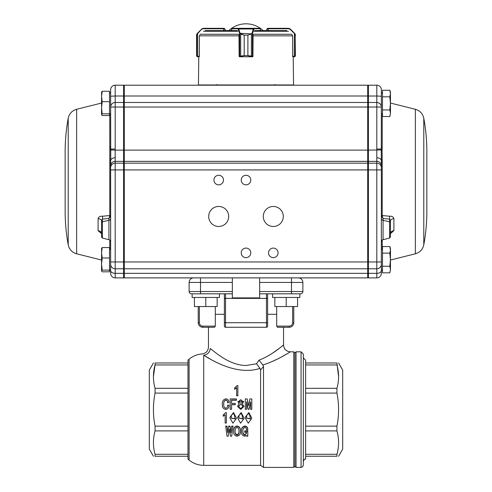 <?xml version="1.0" encoding="UTF-8"?>
<svg xmlns="http://www.w3.org/2000/svg" width="492" height="492" viewBox="0 0 492 492"><rect width="100%" height="100%" fill="white"/><g stroke="black" fill="none" stroke-linecap="round" stroke-linejoin="round"><path stroke-width="0.74" d="M250.483 418.262L250.465 418.723L246.523 418.052M250.465 418.907L249.444 414.073C247.605 413.68 246.658 414.639 246.59 416.958L246.523 418.138L250.465 418.907L250.483 418.348M251.67 417.849L248.823 412.548L245.33 417.167L245.317 418.071L245.33 417.321L248.823 412.61L251.67 417.849L251.652 418.575L248.263 423.206L245.317 418.071M242.82 418.262L242.802 418.723L238.86 418.052M242.802 418.907L241.781 414.073C239.942 413.68 238.989 414.639 238.928 416.958L238.86 418.138L242.802 418.907L242.82 418.348M244.007 417.849L241.16 412.548L237.667 417.167L237.654 418.071L237.667 417.321L241.16 412.61L244.007 417.849L243.989 418.575L240.6 423.206L237.654 418.071M235.158 418.262L235.139 418.723L231.197 418.052M235.139 418.907L234.118 414.073C232.279 413.68 231.326 414.639 231.258 416.958L231.191 418.138L235.139 418.907L235.158 418.348M236.345 417.849L233.491 412.548L230.004 417.167L229.985 418.071L230.004 417.321L233.491 412.61L236.345 417.849L236.326 418.575L232.937 423.206L229.985 418.071M238.983 401.62C240.207 399.529 241.375 399.547 242.482 401.663M242.482 401.497C241.375 399.338 240.207 399.326 238.983 401.454C240.121 403.668 241.289 403.68 242.482 401.497L242.488 401.398M238.768 406.41L238.774 406.263C240.397 403.883 241.738 404.012 242.784 406.644M242.784 406.583C241.738 403.895 240.397 403.766 238.774 406.195C239.807 408.815 241.142 408.938 242.784 406.583L242.808 406.232M338.582 456.25L342.69 449.134L342.69 370.095L338.582 362.973M303.343 357.856L305.618 360.132L305.618 362.973L336.94 362.973C339.111 362.973 339.111 362.973 336.94 362.973L338.582 376.638M336.94 388.329C339.111 380.562 339.111 372.77 336.94 364.947L305.618 364.947L305.618 388.329L336.94 388.329L336.94 393.083C339.111 404.104 339.111 415.125 336.94 426.146L336.94 430.9C339.111 438.729 339.111 446.521 336.94 454.282L336.94 456.25C339.111 456.25 339.111 456.25 336.94 456.25L305.618 456.25L305.618 459.097C305.065 458.519 304.308 459.276 303.343 461.373M305.618 388.329L305.618 426.146L336.94 426.146M305.618 426.146L305.618 454.282L336.94 454.282M303.343 354.105L303.343 465.124L302.678 466.736L301.067 467.4L301.067 351.829L303.343 354.105M210.299 348.576L210.225 348.514C215.268 352.112 228.983 365.199 246 365.501L256.529 363.779L259.001 360.193L262.845 364.984C277.968 360.267 290.194 351.712 290.366 351.829C290.255 351.682 277.925 360.285 262.845 364.984L263.515 366.522L263.515 467.4L293.773 467.4L293.773 351.829L294.911 352.967L296.049 351.829L301.067 351.829M294.911 352.967L294.911 466.262L296.049 467.4L301.067 467.4M153.418 362.973L149.31 370.095L149.31 449.134L153.418 456.25M187.987 362.973L187.987 456.25L155.06 456.25C152.889 456.25 152.889 456.25 155.06 456.25L155.06 454.282C152.889 446.521 152.889 438.729 155.06 430.9L155.06 426.146C152.889 415.125 152.889 404.104 155.06 393.083L155.06 388.329C152.889 380.562 152.889 372.77 155.06 364.947L155.06 362.973C152.889 362.973 152.889 362.973 155.06 362.973L187.987 362.973L187.987 360.132L189.1 359.197L189.1 460.032C193.35 463.519 198.221 465.297 203.725 465.352L260.594 465.352L263.515 467.4M187.987 364.947L155.06 364.947L153.418 376.638M276.695 306.553L276.695 326.122L289.228 326.122A3.413 3.413 0 0 0 292.635 322.709L292.635 306.553M199.365 306.553L199.365 322.709A3.413 3.413 0 0 0 202.772 326.122L215.305 326.122L215.305 306.553M189.1 460.032L187.987 459.097L187.987 456.25M263.515 366.522L260.594 369.923L259.991 368.385C237.236 375.937 211.437 360.107 203.725 355.181C201.585 353.508 201.585 353.508 203.725 355.181L210.355 359.086M260.594 369.923L260.594 465.352M271.436 361.841L277.968 358.797M278.146 358.705L279.757 357.881M282.174 356.589L287.715 353.428M288.423 353.004L289.204 352.536M280.637 347.309L283.54 345.003L283.54 327.26L289.228 327.26L277.463 327.26L276.695 326.122M267.611 314.29L276.695 314.29M215.305 314.29L224.389 314.29M215.305 326.122L214.537 327.26L202.772 327.26L208.46 327.26L208.46 347.124C208.122 351.048 206.007 353.317 202.12 353.933C197.224 354.314 192.882 356.073 189.1 359.197M219.493 355.507L219.186 355.298M212.04 349.972L211.16 349.271M210.225 348.514C207.888 346.657 207.888 346.657 210.225 348.514A6.826 6.365 124.7 0 1 203.725 355.181L203.725 465.352M259.001 360.193C272.949 354.763 283.515 344.707 283.54 345.003C283.447 344.751 272.998 354.738 259.001 360.193M279.634 348.078L272.777 352.979M272.519 353.145L269.757 354.892M246.646 402.032L246.529 409.307L245.33 409.313L245.33 398.926L247.187 398.926L248.503 405.771L249.942 398.926L251.799 398.926L251.799 409.307L250.6 409.313L250.6 401.878L249.044 409.313L248.085 409.313L246.529 402.032M239.001 403.754L237.864 401.441L243.737 401.404L242.156 403.76L244.014 406.38L240.723 409.436L237.55 406.324L239.106 403.698L237.864 401.441M243.737 401.472L242.273 403.797M235.274 404.608L231.56 404.608L231.56 409.307L230.182 409.313L230.182 398.926L236.468 398.926L236.468 400.26L231.56 400.26L231.56 403.458L235.274 403.458L235.274 404.713L231.56 404.713M228.866 402.444L227.55 402.604C227.704 401.14 227.144 400.254 225.871 399.947C224.174 400.679 223.479 402.13 223.78 404.307C223.509 406.331 224.186 407.653 225.816 408.268C227.169 407.813 227.747 406.779 227.55 405.162L228.928 405.248C229.038 407.634 227.999 409.03 225.816 409.436C223.306 408.913 222.15 407.278 222.341 404.535L222.341 404.43C222.064 401.398 223.239 399.522 225.871 398.809C227.962 399.123 228.958 400.39 228.866 402.604L227.55 402.745C227.704 401.312 227.144 400.445 225.871 400.144C224.174 400.857 223.479 402.278 223.78 404.412M234.672 388.901L234.672 387.825L237.126 385.593L237.845 385.593L237.845 395.752L236.652 395.752L236.652 387.487L234.672 389.32L236.652 387.93M246.59 432.413L244.733 432.413L244.733 431.343L247.783 431.343L247.783 436.207L246.769 436.207L246.584 435.451L244.733 436.207C242.371 435.666 241.295 434.159 241.498 431.681L241.498 431.244C241.178 428.495 242.298 426.748 244.85 426.011C246.849 426.312 247.827 427.462 247.783 429.467L247.783 429.867L246.467 429.867C246.603 428.544 246.062 427.733 244.85 427.45C243.245 428.218 242.605 429.59 242.937 431.57C242.673 433.378 243.331 434.584 244.911 435.18L246.59 432.413L246.59 433.028L244.911 435.18M242.937 431.133C242.673 432.898 243.331 434.079 244.911 434.664M244.733 431.343L244.733 430.912L247.783 430.912L247.783 431.343M240.36 431.343C240.68 434.055 239.586 435.678 237.07 436.207C234.518 435.66 233.399 434.042 233.718 431.343L233.718 430.912C233.405 428.231 234.518 426.601 237.07 426.011C239.592 426.601 240.686 428.237 240.36 430.912L240.36 431.343C240.686 428.606 239.586 426.939 237.07 426.349L237.07 426.011M232.999 426.466L231.683 436.207L230.484 436.207L229.407 429.067L228.208 436.207L227.009 436.207L225.693 426.127L227.009 426.127L227.667 432.234L228.688 426.127L230.004 426.127L231.025 432.234L231.683 426.127L232.999 426.127L232.999 426.466L231.683 426.466L231.683 426.127M225.631 412.603L223.177 414.996L225.631 412.603L226.351 412.603L226.351 423.046L225.151 423.046L225.151 414.738L225.151 422.782M232.347 291.541L232.347 282.439L200.502 282.439L200.502 291.541L232.347 291.541L232.347 293.816L191.4 293.816A2.276 2.276 0 0 1 189.125 291.541A2.276 2.276 0 0 0 191.4 293.816M381.355 165.041L381.232 149.949L368.397 150.115L368.397 169.924L381.355 169.924L381.355 162.016L381.355 273.337A4.551 4.551 0 0 1 376.804 277.888L376.804 102.484L368.397 102.484L368.397 150.115L367.715 150.115L367.715 273.337L124.285 273.337L124.285 277.888L232.347 277.888L232.347 282.439M298.324 277.888A4.551 4.551 0 0 1 302.875 282.439A4.551 4.551 0 0 0 298.324 277.888A4.551 4.551 0 0 1 302.875 282.439L302.875 291.541A2.276 2.276 0 0 1 300.6 293.816L259.653 293.816L259.653 291.541L302.875 291.541A2.276 2.276 0 0 1 300.6 293.816L299.868 293.816L299.868 297.457L299.868 293.816M305.618 430.9L336.94 430.9M305.618 393.083L336.94 393.083M187.987 393.083L155.06 393.083M187.987 388.329L155.06 388.329M187.987 454.282L155.06 454.282M187.987 430.9L155.06 430.9M187.987 426.146L155.06 426.146M267.611 293.816L267.611 326.122A1.138 1.138 0 0 1 266.473 327.26L225.527 327.26A1.138 1.138 0 0 1 224.389 326.122L224.389 293.816M199.365 322.709L198.227 322.709A4.551 4.551 0 0 0 202.772 327.26A4.551 4.551 0 0 1 198.227 322.709L198.227 306.553M293.773 306.553L293.773 322.709A4.551 4.551 0 0 1 289.228 327.26A4.551 4.551 0 0 0 293.773 322.709L292.635 322.709M200.502 277.888L200.502 282.439L189.125 282.439L189.125 291.541L200.502 291.541L200.502 293.816M302.875 282.439L259.653 282.439L259.653 291.541M259.653 282.439L259.653 277.888L232.347 277.888M259.653 277.888L291.498 277.888L291.498 293.816M259.991 368.385L256.529 363.779M189.125 282.439A4.551 4.551 0 0 1 193.676 277.888M259.653 293.816L259.653 297.894L232.347 297.894L232.347 293.816M237.845 395.47L236.652 395.47M228.928 405.162C229.038 407.597 227.999 409.024 225.816 409.43L225.816 409.436C223.306 408.889 222.15 407.222 222.341 404.43M236.468 400.07L231.56 400.07L231.56 403.458M231.56 409.307L230.182 409.313M244.014 406.38L240.723 409.43L237.55 406.257M246.646 401.878L248.085 409.313L249.044 409.313L250.477 401.878M246.529 409.307L245.33 409.313M251.799 409.307L250.6 409.307M225.631 412.665L226.351 412.665M223.177 415.107L223.177 416.257L225.151 414.738M225.693 426.466L227.009 426.466L227.009 426.127M227.009 426.466L227.667 432.234M227.667 432.696L227.79 432.234M227.79 432.696L228.688 426.127M228.688 426.466L230.004 426.466L230.004 426.127M230.004 426.466L230.902 432.234M230.902 432.696L231.025 432.234M231.683 426.466L231.025 432.696M233.718 431.343C233.405 428.606 234.524 426.939 237.07 426.349M235.151 431.343C234.838 433.255 235.477 434.534 237.07 435.18C238.632 434.498 239.253 433.218 238.928 431.343C239.253 429.454 238.632 428.151 237.07 427.45C235.471 428.138 234.832 429.436 235.151 431.343M235.151 430.912C234.832 432.776 235.471 434.024 237.07 434.664L237.07 435.18M237.07 434.664C238.632 434.012 239.247 432.763 238.928 430.912M241.498 431.681C241.178 428.876 242.298 427.093 244.85 426.349L244.85 426.011M244.85 426.349C246.843 426.65 247.82 427.819 247.783 429.867M219.432 297.457L219.432 293.816L219.432 297.457L192.132 297.457L192.132 293.816M272.568 293.816L272.568 297.457L299.868 297.457M297.586 297.457L297.586 306.553L297.586 297.457M286.215 297.457L286.215 306.553L297.586 306.553M274.844 297.457L274.844 306.553L286.215 306.553M217.157 306.553L217.157 297.457L217.157 306.553L205.785 306.553L205.785 297.457M194.414 297.457L194.414 306.553L205.785 306.553M381.355 162.016L382.216 162.28L382.216 215.539L389.59 216.234C391.847 216.013 393.28 216.806 393.901 218.608C391.743 218.934 390.593 219.641 390.451 220.717L390.451 236.966L389.59 238.073L389.59 221.751L383.077 220.342L383.077 239.696C382.794 239.235 382.222 239.973 381.355 241.904M381.355 216A1.138 0.48 180 0 1 382.216 215.539A2.282 0.344 -87.3 0 0 382.192 215.748L383.077 218.466L381.355 216.111A1.138 0.375 180 0 1 382.192 215.748M426.853 181.542L426.853 151.733C426.847 140.478 425.826 129.316 423.784 118.252L423.784 244.832C425.826 233.768 426.847 222.605 426.853 211.357L426.853 181.542M393.901 218.608L393.901 230.65L390.451 233.657M382.216 114.199L382.216 147.366L382.124 149.488L381.282 149.045L381.232 149.949L382.063 150.337L382.124 149.488M382.063 150.337L382.216 162.28M110.645 216A1.138 0.48 0 0 0 109.784 215.539L102.41 216.234C100.104 216.037 98.671 216.831 98.099 218.608A4.551 2.171 180 0 1 101.549 220.717L101.549 236.966L102.41 238.073L102.41 221.751L108.923 220.342L108.923 239.696C109.212 239.235 109.784 239.973 110.645 241.904M110.645 165.041L110.645 169.924L110.645 162.016L109.784 162.28L109.784 215.539A2.282 0.344 -92.7 0 1 109.808 215.748L108.923 218.466L108.923 220.342A2.276 1.968 0 0 0 110.645 218.436M65.147 181.542L65.147 151.733C65.153 140.478 66.174 129.316 68.216 118.252L68.216 244.832C66.174 233.768 65.153 222.605 65.147 211.357L65.147 181.542M109.784 114.199L109.784 162.28M101.549 233.657L98.099 230.65C100.257 231.086 101.407 232.015 101.549 233.442L101.549 220.717L102.41 219.112A1753.759 854.53 -16.1 0 0 108.923 218.466L110.645 216.111A1.138 0.375 0 0 0 109.808 215.748M283.312 216.462A10.012 10.012 0 0 0 268.294 207.796A10.012 10.012 0 0 0 268.294 225.133A10.012 10.012 0 0 0 283.312 216.462M228.712 216.462A10.012 10.012 0 0 0 213.694 207.796A10.012 10.012 0 0 0 213.694 225.133A10.012 10.012 0 0 0 228.712 216.462M278.078 252.863A4.779 4.779 0 0 0 270.914 248.724A4.779 4.779 0 0 0 270.914 257.002A4.779 4.779 0 0 0 278.078 252.863M250.779 252.863A4.779 4.779 0 0 0 243.614 248.724A4.779 4.779 0 0 0 243.614 257.002A4.779 4.779 0 0 0 250.779 252.863M250.779 180.066A4.779 4.779 0 0 0 243.614 175.927A4.779 4.779 0 0 0 243.614 184.199A4.779 4.779 0 0 0 250.779 180.066M223.479 180.066A4.779 4.779 0 0 0 216.308 175.927A4.779 4.779 0 0 0 216.308 184.199A4.779 4.779 0 0 0 223.479 180.066M197.433 277.888L181.96 277.888M367.715 273.337L367.715 277.888L294.296 277.888M274.327 85.196L275.01 84.513M367.715 161.358L124.285 161.358L124.285 85.196L367.715 85.196L367.715 96.001L124.285 96.001M124.285 273.337L124.285 161.358M381.355 269.634L382.487 270.766L381.355 269.634L381.355 261.965L368.397 261.965L368.397 169.924L110.645 169.924L110.645 273.337A4.551 4.551 0 0 0 115.196 277.888L115.177 150.115L367.715 150.115L367.715 107.035L123.603 107.035L123.603 277.888L115.196 277.888A4.551 4.551 0 0 1 110.645 273.337L110.645 269.634L109.513 270.766L110.645 269.634M382.487 92.318L381.355 93.455L381.355 89.747L381.355 107.035L367.715 107.035L367.715 96.001M367.715 102.484L124.285 102.484M367.715 277.888L124.285 277.888M367.715 268.792L124.285 268.792L367.715 268.792M109.513 92.318L110.645 93.455L110.645 89.747L110.645 107.035A4.551 4.551 0 0 1 115.196 102.484L123.603 102.484L123.603 107.035L115.196 107.035L115.196 102.484L123.603 102.484L124.285 103.166L123.603 102.484L123.603 96.001L124.285 96.032M110.645 264.241A4.551 4.551 0 0 0 115.196 268.792L123.603 268.792L124.285 268.109L123.603 268.792L115.196 268.792A4.551 4.551 0 0 1 110.645 264.241L110.645 249.745L109.513 248.608M115.196 85.196L123.603 85.196L123.603 96.001L115.196 96.001L115.196 85.196A4.551 4.551 0 0 0 110.645 89.747M123.603 85.196L124.285 85.879M124.285 277.205L123.603 277.888L124.285 277.205M110.645 107.035L110.718 149.045L115.196 149.045L115.196 107.035L110.645 107.035A4.551 4.551 135 0 1 115.196 102.484L115.196 96.001L110.645 96.229M115.196 157.741A4.551 3.05 180 0 0 110.725 160.244L110.645 162.016M115.196 149.045L115.177 150.115L110.768 149.949L110.725 160.244L109.876 160.398M109.937 150.337A1.138 0.455 -4.2 0 0 110.768 149.949L110.718 149.045A1.138 0.467 175.4 0 1 109.876 149.488M109.784 147.366A1.138 0.48 180 0 0 110.645 146.899M101.549 222.704A1.138 0.984 180 0 1 102.41 221.751L102.41 219.112A2.276 0.701 84.4 0 0 102.41 216.234M110.645 261.965L368.397 261.965L368.397 268.792L376.804 268.792L368.397 268.792L368.397 277.888L376.804 277.888L368.397 277.888L367.715 277.205M381.355 89.747A4.551 4.551 0 0 0 376.804 85.196L368.397 85.196L368.397 102.484L367.715 103.166M367.715 96.032L376.804 96.001L376.804 102.484A4.551 4.551 45 0 1 381.355 107.035A4.551 4.551 180 0 0 376.804 102.484L368.397 102.484M368.397 85.196L367.715 85.879M368.397 268.792L367.715 268.109L368.397 268.792M381.355 107.035L381.282 149.045L376.804 149.045L376.804 148.504M376.804 277.888A4.551 4.551 0 0 0 381.355 273.337M376.804 268.792A4.551 4.551 0 0 0 381.355 264.241A4.551 4.551 0 0 1 376.804 268.792M376.804 157.741A4.551 3.05 0 0 1 381.275 160.244L382.124 160.398M382.216 147.366A1.138 0.48 -0 0 1 381.355 146.899M393.901 230.65A4.551 2.878 0 0 0 390.451 233.442L390.451 220.717L389.59 219.112A1753.759 854.53 -163.9 0 1 383.077 218.466L383.077 220.342A2.276 1.968 180 0 1 381.355 218.436M390.451 222.704A1.138 0.984 -0 0 0 389.59 221.751L389.59 216.234M102.188 91.26L109.513 91.26L109.513 115.528L102.188 115.528L101.549 114.673L102.188 113.818L101.549 107.754L102.188 101.684L101.549 96.475L102.188 91.26L101.549 92.115M101.549 114.673L101.586 91.924M109.513 113.818L102.188 113.818M109.513 101.684L102.188 101.684M102.188 247.556L109.513 247.556L109.513 271.824L102.188 271.824L101.549 270.969L102.188 270.114L101.549 264.044L102.188 257.98L101.549 252.771L102.188 247.556L101.549 248.411M101.549 270.969L101.586 248.214M109.513 270.114L102.188 270.114M109.513 257.98L102.188 257.98M390.033 272.174L390.451 269.542L389.812 272.826L382.487 272.826L382.487 266.258L389.812 266.258L390.451 269.542L389.812 272.826M382.487 266.258L382.487 253.122L389.812 253.122L390.451 259.69L389.812 266.258M382.487 253.122L382.487 246.553L389.812 246.553L390.451 249.838L389.812 253.122M390.451 249.838L389.812 246.553L390.451 248.312L390.451 269.542M376.804 85.196L376.804 96.001L381.355 96.229L381.355 113.338L382.487 114.476M390.033 115.878L390.451 113.246L389.812 116.53L382.487 116.53L382.487 109.962L389.812 109.962L390.451 113.246L389.812 116.53M382.487 109.962L382.487 96.826L389.812 96.826L390.451 103.394L389.812 109.962M382.487 96.826L382.487 90.257L389.812 90.257L390.451 93.541L389.812 96.826M390.451 93.541L389.812 90.257L390.451 92.022L390.451 113.246M294.733 33.856L295.446 35.141L295.194 34.212L290.052 29.305L288.767 28.776L267.98 28.776L266.836 29.458L267.919 28.321L266.781 29.452L266.836 30.596M292.168 34.963L292.629 36.088L292.629 56.303L295.194 56.156L295.446 55.621L295.022 56.512L292.734 56.758L294.314 56.758L294.487 56.303M267.98 28.776L267.974 28.321L288.632 28.321L267.919 28.321L266.996 28.794M288.767 28.776L288.632 28.321L290.243 28.985L294.788 33.536L294.394 33.653L294.259 56.758M294.8 56.648L295.028 56.506A0.455 0.449 51 0 1 295.022 56.512A0.455 0.449 51 0 0 295.194 56.156L295.194 34.212A0.455 0.443 -30.4 0 0 295.132 33.979L295.446 55.621M295.132 33.979L294.788 33.536M290.052 29.305L289.905 28.708M225.158 30.596L225.213 29.452L224.075 28.321L225.158 29.458L223.682 28.776L223.682 30.596M196.554 34.963L196.862 33.979A0.455 0.443 30.4 0 0 196.8 34.212L196.548 35.141L197.261 33.856L196.8 34.212L196.8 56.156L199.365 56.303L199.365 36.088L199.832 34.963M199.272 56.303L199.266 56.758L197.679 56.758L196.8 56.156A0.455 0.449 -51 0 0 196.966 56.506L197.636 56.758M196.862 33.979L197.409 33.333L197.261 33.856M224.272 28.333L203.393 28.321M197.206 33.536L201.757 28.985L203.362 28.321L224.02 28.321L224.014 28.776M197.507 56.303L197.759 56.758M196.548 55.621L196.548 35.141M202.089 28.708L197.6 33.653L197.735 56.758M203.362 28.321L201.941 29.305M238.995 34.963L239.137 56.303L244.186 55.621L244.186 35.141L239.85 33.856L237.95 28.776L231.652 28.807M260.323 28.8L260.323 30.596M239.85 33.856L240.219 33.536L244.204 35.141L247.882 35.141L251.387 33.979L251.965 33.333A0.455 0.314 16.9 0 1 252.402 33.653L247.9 35.141L247.9 55.621L252.937 56.303L253.079 34.963M231.597 30.596L231.597 28.776A0.455 0.455 -90 0 1 232.052 28.321L259.917 28.321A0.455 0.455 -90 0 1 260.373 28.776L260.373 30.596M231.597 28.776L232.052 28.321L231.597 28.776L232.052 28.321L253.675 28.321A0.455 0.437 90 0 1 254.112 28.776L252.402 33.653L252.402 56.303A0.455 0.437 -90 0 1 251.965 56.758L247.882 55.621L247.9 35.141M244.186 35.141L244.204 55.621L239.573 56.758A0.455 0.437 90 0 1 239.173 56.488M252.827 56.758L252.827 56.623A0.455 0.437 -90 0 1 252.501 56.758L251.965 56.758M239.715 56.303A0.455 0.424 90 0 0 240.133 56.758L251.947 56.758A0.455 0.424 -90 0 0 252.371 56.303M237.95 28.776A0.455 0.437 -90 0 1 238.38 28.321L238.78 28.985L253.288 28.985L253.675 28.321M240.699 33.979L240.699 56.512M240.114 56.758A0.455 0.437 90 0 1 239.684 56.303L239.684 33.653A0.455 0.314 -17.1 0 1 240.114 33.333L252.23 33.856M238.343 29.305A0.455 0.314 -17.1 0 1 238.78 28.985L240.114 33.333M251.387 56.512L251.387 33.979M251.965 33.333L253.288 28.985A0.455 0.314 16.9 0 1 253.718 29.305M293.226 56.758L293.546 84.968L198.454 84.968L198.774 56.758L199.266 56.758M239.173 56.303L239.173 56.525A0.455 0.455 0 0 0 239.573 56.758M292.728 56.303L292.734 56.758M286.811 30.596L254.641 30.596M237.359 30.596L205.189 30.596M305.618 362.973L305.618 364.947M305.618 454.282L305.618 456.25M296.049 351.829L296.049 467.4M224.389 322.709L266.473 322.709L266.473 298.367L225.527 298.367L225.527 327.26A1.138 1.138 0 0 1 224.389 326.122M225.527 293.816L225.527 298.367L224.389 298.367M267.611 298.367L266.473 298.367L266.473 293.816M267.611 326.122A1.138 1.138 0 0 1 266.473 327.26L266.473 322.709L267.611 322.709M289.228 326.122L289.228 327.26M202.772 327.26L202.772 326.122M423.784 244.832C422.726 249.469 419.916 252.458 415.359 253.804L415.359 109.279C419.916 110.626 422.726 113.615 423.784 118.252M382.216 240.121L382.216 248.884M68.216 244.832C69.274 249.469 72.084 252.458 76.641 253.804L76.641 109.279C72.084 110.626 69.274 113.615 68.216 118.252M109.784 240.121L109.784 248.884M98.099 218.608L98.099 230.65M367.715 163.178L124.285 163.178M110.645 165.853A4.551 4.496 180 0 1 115.196 161.358L123.603 161.358L124.285 162.034M110.645 167.674A4.551 4.496 180 0 1 115.196 163.178L123.603 163.178L124.285 163.854M110.645 270.612A4.551 2.731 180 0 0 115.196 273.337L123.603 273.337L124.285 272.931M381.355 165.853A4.551 4.496 0 0 0 376.804 161.358L368.397 161.358L367.715 162.034M381.355 167.674A4.551 4.496 0 0 0 376.804 163.178L368.397 163.178L367.715 163.854M381.355 270.612A4.551 2.731 0 0 1 376.804 273.337L368.397 273.337L367.715 272.931M268.177 28.321L268.312 30.596M267.919 28.776L268.251 28.776M223.817 28.321L223.682 28.776L203.227 28.776M232.083 28.321A0.455 0.437 -90 0 0 231.652 28.776L231.652 30.596M259.893 28.321A0.455 0.437 90 0 1 260.323 28.776L254.112 28.776M244.186 55.621L247.9 55.621M237.894 31.26L203.442 31.26M288.558 31.26L254.106 31.26M291.817 34.262L252.827 34.262M239.173 34.262L200.183 34.262M239.13 35.842L199.506 35.842M292.494 35.842L252.943 35.842M293.773 467.4L294.911 466.262M283.54 345.003C283.945 349.148 286.221 351.423 290.366 351.829L293.773 351.829M426.853 211.357L426.853 151.733M415.359 109.279L390.451 103.056M415.359 253.804L390.451 260.028M65.147 151.733L65.147 211.357M76.641 253.804L101.549 260.028M76.641 109.279L101.549 103.056M216.99 84.513L217.673 85.196M102.41 238.073L108.923 239.696M101.42 232.765L101.549 233.442M389.59 238.073L383.077 239.696M390.58 232.765L390.451 233.442M110.645 113.338L109.513 114.476M381.355 249.745L382.487 248.608M263.128 30.596A25.024 25.024 0 0 0 228.872 30.596M295.028 56.506L295.434 55.787M196.966 56.506L196.56 55.787M252.501 56.758A0.455 0.455 0 0 0 252.827 56.623M260.373 28.776L259.917 28.321"/></g></svg>
